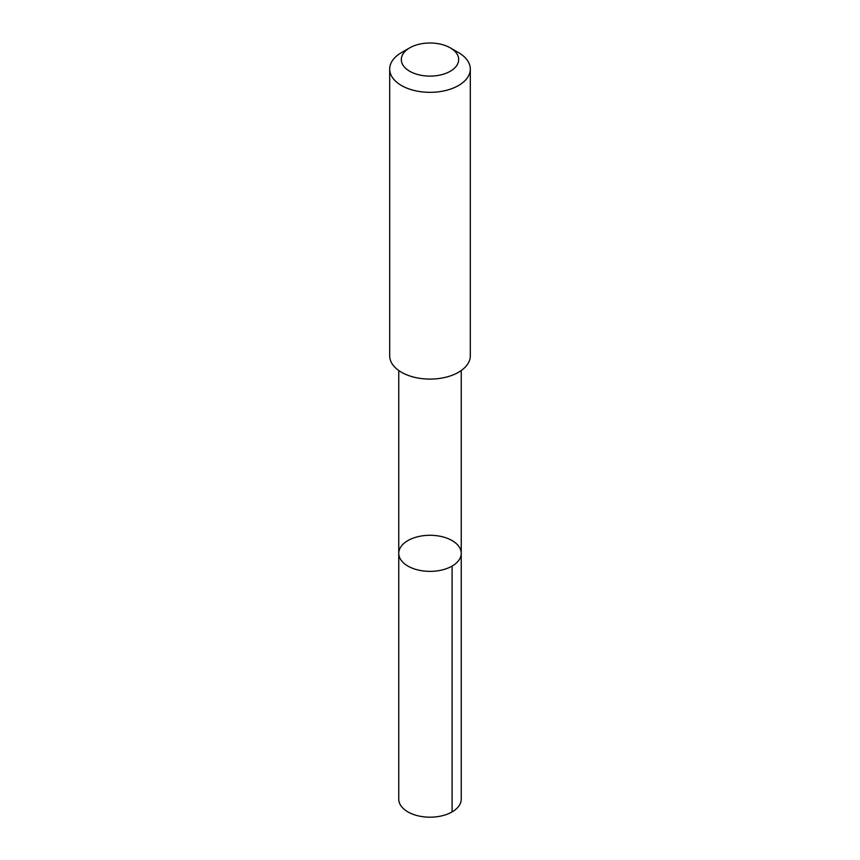 <?xml version="1.0" encoding="UTF-8"?>
<svg xmlns="http://www.w3.org/2000/svg" width="860" height="860" viewBox="0 0 860 860"><rect width="100%" height="100%" fill="white"/><g stroke="black" fill="none" stroke-linecap="round" stroke-linejoin="round"><path stroke-width="1.29" d="M425.485 535.479A31.239 18.038 180 0 1 461.239 553.324A31.239 18.038 180 0 1 430 571.362A31.239 18.038 180 0 1 398.76 553.324A31.239 18.038 180 0 1 425.485 535.479M398.76 799.155A31.239 18.038 0 0 0 434.515 817A31.239 18.038 0 0 0 461.239 799.155L461.239 553.324A31.239 18.038 180 0 1 430 571.362A31.239 18.038 180 0 1 398.76 553.324L398.76 799.155M409.725 47.848L401.491 52.6A40.312 23.274 0 0 0 389.688 69.058L389.688 355.814A40.312 23.274 0 0 0 435.827 378.851A40.312 23.274 0 0 0 470.312 355.814L470.312 69.058A40.312 23.274 0 0 0 458.509 52.6L450.274 47.848A28.681 16.555 0 0 0 409.725 47.848A28.681 16.555 0 0 0 404.372 66.983A28.681 16.555 0 0 0 434.149 75.938A28.681 16.555 0 0 0 457.219 64.769A28.681 16.555 0 0 0 450.274 47.848M389.688 69.058A40.312 23.274 0 0 0 435.827 92.095A40.312 23.274 0 0 0 470.312 69.058M452.091 566.073L452.091 811.904M398.76 370.531L398.76 553.324M461.239 370.531L461.239 553.324"/></g></svg>
